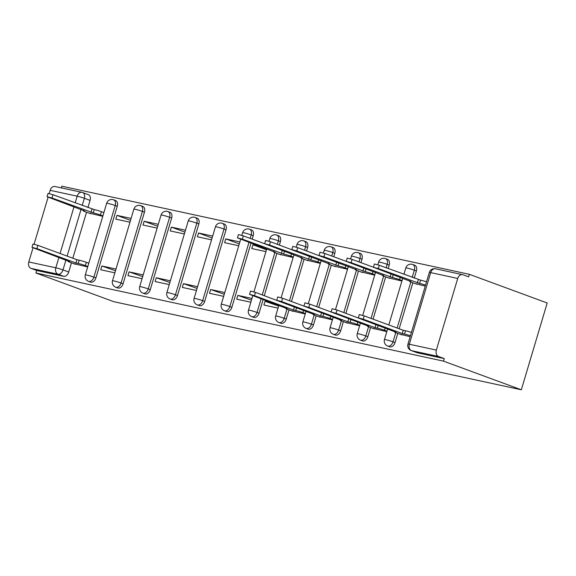 <?xml version="1.0" encoding="UTF-8"?>
<svg xmlns="http://www.w3.org/2000/svg" width="576" height="576" viewBox="0 0 576 576"><rect width="100%" height="100%" fill="white"/><g stroke="black" fill="none" stroke-linecap="round" stroke-linejoin="round"><path stroke-width="0.86" d="M389.729 346.788A5.292 3.55 -69.8 0 0 390.046 346.882A5.292 3.55 -69.8 0 0 395.042 342.576L393.012 341.827A5.292 3.55 110.2 0 1 388.015 346.133A5.292 3.55 110.2 0 1 387.698 346.039L389.729 346.788M362.534 340.913A5.292 3.55 -69.8 0 0 362.851 340.999A5.292 3.55 -69.8 0 0 367.848 336.694L365.818 335.945A5.292 3.55 110.2 0 1 360.821 340.258A5.292 3.55 110.2 0 1 360.504 340.164L362.534 340.913M335.34 335.03A5.292 3.55 -69.8 0 0 335.657 335.124A5.292 3.55 -69.8 0 0 340.654 330.811L338.623 330.07A5.292 3.55 110.2 0 1 333.626 334.375A5.292 3.55 110.2 0 1 333.31 334.282L335.34 335.03M308.146 329.148A5.292 3.55 -69.8 0 0 308.462 329.242A5.292 3.55 -69.8 0 0 313.459 324.936L311.429 324.187A5.292 3.55 110.2 0 1 306.432 328.493A5.292 3.55 110.2 0 1 306.115 328.399L308.146 329.148M280.951 323.266A5.292 3.55 -69.8 0 0 281.268 323.359A5.292 3.55 -69.8 0 0 286.265 319.054L284.234 318.305A5.292 3.55 110.2 0 1 279.238 322.618A5.292 3.55 110.2 0 1 278.921 322.524L280.951 323.266M253.757 317.39A5.292 3.55 -69.8 0 0 254.074 317.484A5.292 3.55 -69.8 0 0 259.07 313.171L257.04 312.43A5.292 3.55 110.2 0 1 252.05 316.735A5.292 3.55 110.2 0 1 251.726 316.642L253.757 317.39M226.562 311.508A5.292 3.55 -69.8 0 0 226.879 311.602A5.292 3.55 -69.8 0 0 231.876 307.296L229.846 306.547A5.292 3.55 110.2 0 1 224.856 310.853A5.292 3.55 110.2 0 1 224.532 310.759L226.562 311.508M199.368 305.626A5.292 3.55 -69.8 0 0 199.685 305.719A5.292 3.55 -69.8 0 0 204.682 301.414L202.651 300.665A5.292 3.55 110.2 0 1 197.662 304.978A5.292 3.55 110.2 0 1 197.338 304.884L199.368 305.626M172.174 299.75A5.292 3.55 -69.8 0 0 172.49 299.844A5.292 3.55 -69.8 0 0 177.487 295.531L175.457 294.79A5.292 3.55 110.2 0 1 170.467 299.095A5.292 3.55 110.2 0 1 170.143 299.002L172.174 299.75M144.979 293.868A5.292 3.55 -69.8 0 0 145.296 293.962A5.292 3.55 -69.8 0 0 150.293 289.656L148.262 288.907A5.292 3.55 110.2 0 1 143.273 293.213A5.292 3.55 110.2 0 1 142.949 293.119L144.979 293.868M117.785 287.986A5.292 3.55 -69.8 0 0 118.102 288.079A5.292 3.55 -69.8 0 0 123.098 283.774L121.068 283.025A5.292 3.55 110.2 0 1 116.078 287.338A5.292 3.55 110.2 0 1 115.754 287.244L117.785 287.986M90.59 282.11A5.292 3.55 -69.8 0 0 90.907 282.204A5.292 3.55 -69.8 0 0 95.904 277.891L93.874 277.15A5.292 3.55 110.2 0 1 88.884 281.455A5.292 3.55 110.2 0 1 88.56 281.362L90.59 282.11M65.966 259.942L62.993 269.906A5.292 3.55 110.2 0 1 57.996 274.219L30.982 268.373L36.698 270.482L35.942 273.01L443.506 361.138L521.323 389.794L547.2 302.99L469.382 274.327L61.819 186.206L61.315 187.891M35.942 273.01L113.753 301.673L521.323 389.794M469.382 274.327L468.634 276.862L462.917 274.752A5.292 3.91 102.2 0 0 462.521 274.644A5.292 3.91 102.2 0 0 457.718 278.46L436.363 350.078A5.292 3.91 102.2 0 0 438.545 356.501L411.523 350.654A5.292 3.55 110.2 0 1 411.206 350.561L416.923 352.67A5.292 3.55 110.2 0 0 417.24 352.764L411.523 350.654A5.292 3.91 102.2 0 1 409.349 344.239L436.363 350.078M443.506 361.138L444.262 358.603L438.545 356.501M88.085 194.58A5.292 3.55 110.2 0 1 88.409 194.674A5.292 3.55 110.2 0 1 90.065 200.39L87.919 207.59M86.537 212.22L72.828 258.206M71.446 262.836L68.71 272.016L62.993 269.906A5.292 0.367 16.6 0 0 55.822 267.797L58.932 257.35M75.168 202.896L77.17 196.178L50.148 190.332L49.183 193.579M48.11 197.186L34.092 244.195M33.019 247.802L28.8 261.958L55.822 267.797A5.292 3.91 102.2 0 0 57.996 274.219L63.713 276.322A5.292 3.55 -69.8 0 0 68.71 272.016M50.148 190.332A5.292 3.91 -77.8 0 1 54.958 186.516L81.979 192.355A5.292 3.91 -77.8 0 1 82.368 192.47A5.292 3.55 110.2 0 1 82.692 192.564A5.292 3.55 110.2 0 1 84.348 198.288L82.202 205.488M30.982 268.373A5.292 3.91 -77.8 0 1 28.8 261.958M131.09 218.426L116.957 215.366L130.514 220.363M116.957 215.366L115.826 219.161L129.96 222.221M116.006 269.042L101.866 265.982L115.495 270.756M101.866 265.982L100.735 269.777L114.876 272.837M158.285 224.302L144.151 221.249L157.709 226.238M144.151 221.249L143.021 225.043L157.154 228.103M143.201 274.918L129.06 271.865L142.69 276.631M129.06 271.865L127.93 275.659L142.07 278.719M185.479 230.184L171.346 227.124L184.903 232.121M171.346 227.124L170.215 230.926L184.349 233.978M170.395 280.8L156.254 277.74L169.884 282.514M156.254 277.74L155.124 281.542L169.265 284.594M212.674 236.066L198.54 233.006L212.098 238.003M198.54 233.006L197.41 236.801L211.543 239.861M197.59 286.682L183.449 283.622L197.078 288.396M183.449 283.622L182.318 287.417L196.459 290.477M239.868 241.942L225.734 238.889L239.292 243.878M225.734 238.889L224.604 242.683L238.738 245.743M224.784 292.558L210.643 289.505L224.273 294.271M210.643 289.505L209.513 293.299L223.654 296.359M260.107 246.319L252.929 244.771L266.486 249.761M252.929 244.771L251.798 248.566L265.932 251.618M251.978 298.44L237.838 295.387L251.467 300.154M237.838 295.387L236.707 299.182L250.841 302.234M279.072 254.182L293.126 257.501M272.21 302.818L265.032 301.262L278.662 306.036M265.032 301.262L263.902 305.057L278.035 308.117M306.266 260.057L320.321 263.383M291.175 310.673L305.23 313.999M333.461 265.939L347.515 269.258M318.37 316.555L332.424 319.874M360.655 271.822L374.71 275.141M345.564 322.438L359.618 325.757M387.85 277.697L401.904 281.023M372.758 328.313L386.813 331.639M415.044 283.579L425.254 286.07M399.953 334.195L410.162 336.686M416.39 270.95L414.367 270.209A5.292 3.55 110.2 0 0 412.711 264.485L414.734 265.234A5.292 3.55 -69.8 0 1 416.39 270.95L414.245 278.15M412.87 282.78L399.161 328.766M397.778 333.396L395.042 342.576M389.196 265.075L387.173 264.326A5.292 3.55 110.2 0 0 385.517 258.602L387.54 259.351A5.292 3.55 -69.8 0 1 389.196 265.075L388.166 268.546M385.675 276.898L373.075 319.162M370.584 327.514L367.848 336.694M362.002 259.193L359.978 258.444A5.292 3.55 110.2 0 0 358.322 252.727L360.346 253.469A5.292 3.55 -69.8 0 1 362.002 259.193L360.972 262.663M358.481 271.015L345.881 313.279M343.39 321.631L340.654 330.811M334.807 253.31L332.784 252.569A5.292 3.55 110.2 0 0 331.128 246.845L333.151 247.594A5.292 3.55 -69.8 0 1 334.807 253.31L333.778 256.781M331.286 265.14L318.686 307.397M316.195 315.756L313.459 324.936M307.613 247.435L305.59 246.686A5.292 3.55 110.2 0 0 303.934 240.962L305.957 241.711A5.292 3.55 -69.8 0 1 307.613 247.435L306.583 250.906M304.092 259.258L291.492 301.522M289.001 309.874L286.265 319.054M280.418 241.553L278.395 240.804A5.292 3.55 110.2 0 0 276.739 235.087L278.762 235.829A5.292 3.55 -69.8 0 1 280.418 241.553L279.389 245.023M276.898 253.375L264.298 295.639M263.153 299.477L259.07 313.171M253.231 235.67L251.201 234.929A5.292 3.55 110.2 0 0 249.545 229.205L251.568 229.954A5.292 3.55 -69.8 0 1 253.231 235.67L252.194 239.141M251.05 242.986L231.876 307.296M226.037 229.795L224.006 229.046A5.292 3.55 110.2 0 0 222.35 223.322L224.374 224.071A5.292 3.55 -69.8 0 1 226.037 229.795L204.682 301.414M198.842 223.913L196.812 223.164A5.292 3.55 110.2 0 0 195.156 217.447L197.179 218.189A5.292 3.55 -69.8 0 1 198.842 223.913L177.487 295.531M171.648 218.03L169.618 217.289A5.292 3.55 110.2 0 0 167.962 211.565L169.985 212.314A5.292 3.55 -69.8 0 1 171.648 218.03L150.293 289.656M144.454 212.155L142.423 211.406A5.292 3.55 110.2 0 0 140.767 205.682L142.79 206.431A5.292 3.55 -69.8 0 1 144.454 212.155L123.098 283.774M117.259 206.273L115.229 205.524A5.292 3.55 110.2 0 0 113.573 199.8L115.603 200.549A5.292 3.55 -69.8 0 1 117.259 206.273L95.904 277.891M88.711 213.019L102.766 216.338M73.62 263.635L87.682 266.954M103.896 212.544L103.522 212.465M88.812 263.16L88.43 263.081M444.262 358.603L417.24 352.764M36.698 270.482L63.713 276.322M87.811 266.501L85.349 265.594A5.292 0.367 -163.4 0 0 78.17 263.484L75.91 262.994L76.889 259.704L79.157 260.194A5.292 0.367 16.6 0 1 86.328 262.303L88.798 263.21M75.91 262.994L36.907 248.63L31.982 247.327L32.962 244.037L37.886 245.34L76.889 259.704M31.982 247.327L69.631 261.634A5.292 0.367 -163.4 0 0 68.242 261.482A5.292 0.367 -163.4 0 0 69.833 262.238L75.478 264.319M102.902 215.885L100.433 214.978A5.292 0.367 -163.4 0 0 93.262 212.868L51.998 198.014L47.074 196.711L84.722 211.018A5.292 0.367 -163.4 0 0 83.333 210.866A5.292 0.367 -163.4 0 0 84.924 211.622L90.569 213.703M47.074 196.711L48.053 193.421L52.978 194.724L94.241 209.578A5.292 0.367 16.6 0 1 101.419 211.687L100.433 214.978M103.882 212.594L101.419 211.687M91.98 209.088L90.994 212.378M305.366 313.546L302.904 312.631A5.292 0.367 -163.4 0 0 295.726 310.522L293.458 310.032L294.408 306.857M293.458 310.032L254.462 295.668L249.538 294.365L250.517 291.074L255.442 292.378L314.381 314.554A5.292 0.367 -163.4 0 0 312.991 314.402A5.292 0.367 -163.4 0 0 314.582 315.158L320.227 317.239M249.538 294.365L287.186 308.678A5.292 0.367 -163.4 0 0 285.797 308.52A5.292 0.367 -163.4 0 0 287.388 309.276L293.033 311.357M332.561 319.421L330.098 318.514A5.292 0.367 -163.4 0 0 322.92 316.404L320.652 315.914L321.602 312.732M320.652 315.914L281.657 301.55L276.732 300.247L277.711 296.957L282.636 298.26L303.934 306.101M359.755 325.303L357.293 324.396A5.292 0.367 -163.4 0 0 350.114 322.279L347.846 321.79L348.797 318.614M347.846 321.79L308.851 307.426L303.926 306.122L304.906 302.832L309.83 304.135L331.128 311.983M303.926 306.122L341.575 320.436A5.292 0.367 -163.4 0 0 340.186 320.278A5.292 0.367 -163.4 0 0 341.777 321.041L347.422 323.122M293.263 257.047L290.794 256.14A5.292 0.367 -163.4 0 0 283.622 254.023L242.359 239.17L237.434 237.866L275.083 252.18A5.292 0.367 -163.4 0 0 273.694 252.022A5.292 0.367 -163.4 0 0 275.285 252.785L280.922 254.866M237.434 237.866L238.414 234.576L243.338 235.879L264.636 243.727M282.305 250.358L281.354 253.534M320.458 262.93L317.988 262.015A5.292 0.367 -163.4 0 0 310.817 259.906L269.554 245.052L264.629 243.749L302.278 258.062A5.292 0.367 -163.4 0 0 300.888 257.904A5.292 0.367 -163.4 0 0 302.479 258.66L308.117 260.741M264.629 243.749L265.608 240.458L270.533 241.762L329.472 263.938A5.292 0.367 -163.4 0 0 328.082 263.786A5.292 0.367 -163.4 0 0 329.674 264.542L335.311 266.623M309.499 256.241L308.549 259.416M347.652 268.805L345.182 267.898A5.292 0.367 -163.4 0 0 338.011 265.788L296.741 250.934L291.823 249.631L292.802 246.341L297.727 247.644L356.666 269.82A5.292 0.367 -163.4 0 0 355.277 269.662A5.292 0.367 -163.4 0 0 356.868 270.425L362.506 272.506M336.694 262.116L335.743 265.298M374.846 274.687L372.377 273.78A5.292 0.367 -163.4 0 0 365.206 271.663L323.935 256.81L319.018 255.506L319.997 252.216L324.922 253.519L346.219 261.367M363.888 267.998L362.938 271.174M386.95 331.186L384.487 330.271A5.292 0.367 -163.4 0 0 377.309 328.162L375.041 327.672L375.991 324.497M375.041 327.672L336.046 313.308L331.121 312.005L332.1 308.714L337.025 310.018L395.964 332.194A5.292 0.367 -163.4 0 0 394.574 332.042A5.292 0.367 -163.4 0 0 396.166 332.798L401.81 334.879M331.121 312.005L368.77 326.318A5.292 0.367 -163.4 0 0 367.38 326.16A5.292 0.367 -163.4 0 0 368.971 326.923L374.616 328.997M402.041 280.57L399.571 279.655A5.292 0.367 -163.4 0 0 392.4 277.546L351.13 262.692L346.212 261.389L383.861 275.702A5.292 0.367 -163.4 0 0 382.471 275.544A5.292 0.367 -163.4 0 0 384.055 276.307L389.7 278.381M346.212 261.389L347.191 258.098L352.116 259.402L373.414 267.25M391.082 273.881L390.132 277.056M410.45 335.729A5.292 0.367 -163.4 0 0 404.503 334.044L402.235 333.554L403.222 330.264L405.482 330.754A5.292 0.367 16.6 0 1 411.43 332.438M402.235 333.554L363.24 319.19L358.315 317.887L359.294 314.597L364.219 315.9L403.222 330.264M425.542 285.113A5.292 0.367 -163.4 0 0 419.594 283.428L378.324 268.574L373.406 267.271L411.048 281.578A5.292 0.367 -163.4 0 0 409.666 281.426A5.292 0.367 -163.4 0 0 411.25 282.182L416.894 284.263M373.406 267.271L374.386 263.981L379.31 265.284L420.574 280.138A5.292 0.367 16.6 0 1 426.521 281.822M418.306 279.648L417.326 282.938M457.718 278.46L430.697 272.614L409.349 344.239A5.292 0.367 -163.4 0 0 407.959 344.081A5.292 5.292 0 0 0 411.206 350.561M90.065 200.39L84.348 198.288A5.292 0.367 16.6 0 0 77.17 196.178A5.292 3.91 -77.8 0 1 81.979 192.355A5.292 5.292 0 0 1 82.692 192.564L88.409 194.674M81.058 209.326L67.111 256.104M60.077 253.512L74.023 206.734M412.711 264.485A5.292 5.292 0 0 0 405.806 267.941A5.292 0.367 -163.4 0 1 407.189 268.092A5.292 0.367 -163.4 0 1 414.367 270.209L412.222 277.402M410.839 282.031L397.13 328.018M395.748 332.647L393.012 341.827A5.292 0.367 -163.4 0 0 385.841 339.718A5.292 0.367 16.6 0 0 384.451 339.559A5.292 5.292 0 0 0 387.698 346.039M385.517 258.602A5.292 5.292 0 0 0 378.612 262.058A5.292 0.367 -163.4 0 1 379.994 262.217A5.292 0.367 -163.4 0 1 387.173 264.326L386.136 267.797M383.645 276.149L371.045 318.413M368.554 326.765L365.818 335.945A5.292 0.367 -163.4 0 0 358.646 333.835A5.292 0.367 16.6 0 0 357.257 333.684A5.292 5.292 0 0 0 360.504 340.164M358.322 252.727A5.292 5.292 0 0 0 351.418 256.183A5.292 0.367 -163.4 0 1 352.8 256.334A5.292 0.367 -163.4 0 1 359.978 258.444L358.942 261.914M356.45 270.266L343.85 312.53M341.366 320.882L338.623 330.07A5.292 0.367 -163.4 0 0 331.452 327.953A5.292 0.367 16.6 0 0 330.062 327.802A5.292 5.292 0 0 0 333.31 334.282M331.128 246.845A5.292 5.292 0 0 0 324.223 250.301A5.292 0.367 -163.4 0 1 325.606 250.452A5.292 0.367 -163.4 0 1 332.784 252.569L331.747 256.039M329.256 264.391L316.656 306.655M314.172 315.007L311.429 324.187A5.292 0.367 -163.4 0 0 304.258 322.078A5.292 0.367 16.6 0 0 302.868 321.919A5.292 5.292 0 0 0 306.115 328.399M303.934 240.962A5.292 5.292 0 0 0 297.029 244.418A5.292 0.367 -163.4 0 1 298.411 244.577A5.292 0.367 -163.4 0 1 305.59 246.686L304.553 250.157M302.062 258.509L289.462 300.773M286.978 309.125L284.234 318.305A5.292 0.367 -163.4 0 0 277.063 316.195A5.292 0.367 16.6 0 0 275.674 316.044A5.292 5.292 0 0 0 278.921 322.524M276.739 235.087A5.292 5.292 0 0 0 269.834 238.536A5.292 0.367 -163.4 0 1 271.217 238.694A5.292 0.367 -163.4 0 1 278.395 240.804L277.358 244.274M274.867 252.626L262.267 294.89M261.122 298.735L257.04 312.43A5.292 0.367 -163.4 0 0 249.869 310.313A5.292 0.367 16.6 0 0 248.479 310.162A5.292 5.292 0 0 0 251.726 316.642M249.545 229.205A5.292 5.292 0 0 0 242.64 232.661A5.292 0.367 -163.4 0 1 244.022 232.812A5.292 0.367 -163.4 0 1 251.201 234.929L250.164 238.399M249.019 242.237L229.846 306.547A5.292 0.367 -163.4 0 0 222.674 304.438A5.292 0.367 16.6 0 0 221.285 304.279A5.292 5.292 0 0 0 224.532 310.759M222.35 223.322A5.292 5.292 0 0 0 215.446 226.778A5.292 0.367 -163.4 0 1 216.828 226.937A5.292 0.367 -163.4 0 1 224.006 229.046L202.651 300.665A5.292 0.367 -163.4 0 0 195.48 298.555A5.292 0.367 16.6 0 0 194.09 298.404A5.292 5.292 0 0 0 197.338 304.884M195.156 217.447A5.292 5.292 0 0 0 188.251 220.896A5.292 0.367 -163.4 0 1 189.634 221.054A5.292 0.367 -163.4 0 1 196.812 223.164L175.457 294.79A5.292 0.367 -163.4 0 0 168.286 292.673A5.292 0.367 16.6 0 0 166.896 292.522A5.292 5.292 0 0 0 170.143 299.002M167.962 211.565A5.292 5.292 0 0 0 161.057 215.021A5.292 0.367 -163.4 0 1 162.439 215.172A5.292 0.367 -163.4 0 1 169.618 217.289L148.262 288.907A5.292 0.367 -163.4 0 0 141.091 286.798A5.292 0.367 16.6 0 0 139.702 286.639A5.292 5.292 0 0 0 142.949 293.119M140.767 205.682A5.292 5.292 0 0 0 133.862 209.138A5.292 0.367 -163.4 0 1 135.245 209.297A5.292 0.367 -163.4 0 1 142.423 211.406L121.068 283.025A5.292 0.367 -163.4 0 0 113.897 280.915A5.292 0.367 16.6 0 0 112.507 280.764A5.292 5.292 0 0 0 115.754 287.244M113.573 199.8A5.292 5.292 0 0 0 106.668 203.256A5.292 0.367 -163.4 0 1 108.05 203.414A5.292 0.367 -163.4 0 1 115.229 205.524L93.874 277.15A5.292 0.367 -163.4 0 0 86.702 275.033A5.292 0.367 16.6 0 0 85.313 274.882A5.292 5.292 0 0 0 88.56 281.362M429.314 272.462A5.292 0.367 -163.4 0 1 430.697 272.614A5.292 3.91 -77.8 0 1 435.506 268.798A5.292 5.292 0 0 0 429.314 272.462L407.959 344.081M78.17 263.484L79.157 260.194M85.349 265.594L86.328 262.303M36.907 248.63L37.886 245.34M94.241 209.578L93.262 212.868M52.978 194.724L51.998 198.014M295.726 310.522L296.582 307.656M302.904 312.631L303.617 310.248M254.462 295.668L255.442 292.378M322.92 316.404L323.777 313.538M330.098 318.514L330.811 316.123M281.657 301.55L282.636 298.26M350.114 322.279L350.971 319.414M357.293 324.396L357.998 322.006M308.851 307.426L309.83 304.135M291.506 253.75L290.794 256.14M284.479 251.158L283.622 254.023M243.338 235.879L242.359 239.17M318.701 259.632L317.988 262.015M311.674 257.04L310.817 259.906M270.533 241.762L269.554 245.052M345.895 265.507L345.182 267.898M338.868 262.922L338.011 265.788M297.727 247.644L296.741 250.934M373.09 271.39L372.377 273.78M366.062 268.798L365.206 271.663M324.922 253.519L323.935 256.81M377.309 328.162L378.166 325.296M384.487 330.271L385.193 327.888M336.046 313.308L337.025 310.018M400.284 277.272L399.571 279.655M393.257 274.68L392.4 277.546M352.116 259.402L351.13 262.692M404.503 334.044L405.482 330.754M363.24 319.19L364.219 315.9M420.574 280.138L419.594 283.428M379.31 265.284L378.324 268.574M85.313 274.882L106.668 203.256M112.507 280.764L133.862 209.138M139.702 286.639L161.057 215.021M166.896 292.522L188.251 220.896M194.09 298.404L215.446 226.778M221.285 304.279L240.696 239.17M241.826 235.375L242.64 232.661M248.479 310.162L252.799 295.668M253.937 291.874L266.782 248.774M269.021 241.258L269.834 238.536M275.674 316.044L278.885 305.273M281.131 297.756L293.976 254.657M296.215 247.14L297.029 244.418M302.868 321.919L306.079 311.155M308.326 303.631L321.17 260.539M323.41 253.015L324.223 250.301M330.062 327.802L333.274 317.03M335.52 309.514L348.365 266.414M350.604 258.898L351.418 256.183M357.257 333.684L360.468 322.913M362.707 315.396L375.559 272.297M377.798 264.78L378.612 262.058M384.451 339.559L387.662 328.795M388.807 324.958L402.754 278.179M403.898 274.342L405.806 267.941M462.521 274.644L435.506 268.798M68.242 261.482L68.436 260.849M83.52 210.233L83.333 210.866M285.797 308.52L285.984 307.886M312.991 314.402L313.178 313.769M340.186 320.278L340.373 319.651M273.881 251.395L273.694 252.022M301.075 257.27L300.888 257.904M328.27 263.153L328.082 263.786M355.464 269.035L355.277 269.662M367.38 326.16L367.567 325.526M382.658 274.91L382.471 275.544M394.574 332.042L394.762 331.409M409.853 280.793L409.666 281.426"/></g></svg>
